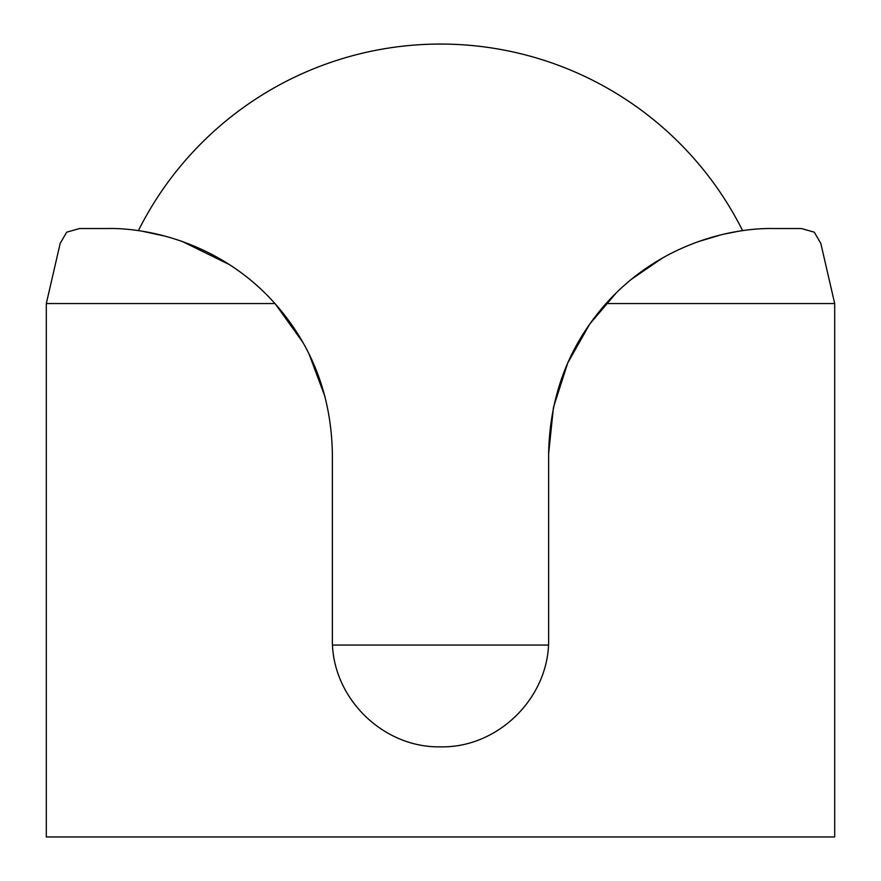 <?xml version="1.0" encoding="UTF-8"?>
<svg xmlns="http://www.w3.org/2000/svg" width="881" height="881" viewBox="0 0 881 881"><rect width="100%" height="100%" fill="white"/><g stroke="black" fill="none" stroke-linecap="round" stroke-linejoin="round"><path stroke-width="1.32" d="M548.621 453.792L548.621 638.725C549.898 696.838 498.503 748.112 440.5 746.846C382.365 747.98 331.201 697.003 332.379 638.725L332.379 453.792C331.344 395.778 312.204 345.693 274.949 303.549L46.308 303.549L46.308 836.95L834.692 836.95L834.692 303.549L820.806 243.365L814.275 232.177L801.38 228.531L773.881 228.531C733.818 227.661 660.86 242.165 606.051 303.549C568.917 345.396 549.777 395.47 548.621 453.792L553.444 407.418L567.738 362.972L589.697 324.109L616.282 292.844M631.534 279.211L662.49 258.001M697.686 241.812L721.385 234.731M723.962 234.137L736.571 231.648M742.65 230.712A337.886 337.886 0 0 0 138.35 230.712M143.196 231.439L165.595 236.262M182.026 241.35L229.379 264.597M275.324 303.956L303.009 342.577M308.967 353.788L325.078 396.89M332.566 645.068L548.434 645.068M739.038 231.24L737.815 231.439M274.949 303.549C220.702 242.583 147.325 227.551 107.119 228.531L79.62 228.531L66.714 232.166L60.194 243.365L46.308 303.549M834.692 303.549L606.051 303.549"/></g></svg>
